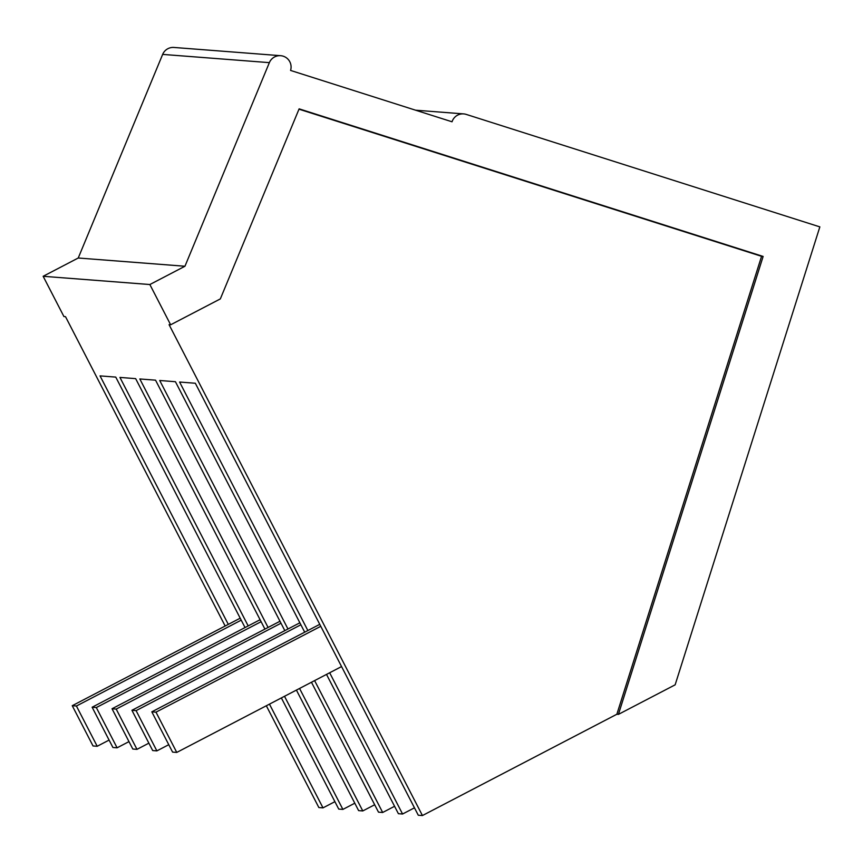 <?xml version="1.0" encoding="UTF-8"?>
<svg xmlns="http://www.w3.org/2000/svg" width="863" height="863" viewBox="0 0 863 863"><rect width="100%" height="100%" fill="white"/><g stroke="black" fill="none" stroke-linecap="round" stroke-linejoin="round"><path stroke-width="1.29" d="M225.167 626.02L65.502 316.667L63.927 316.548L43.15 276.289L78.242 258.005L162.654 54.401A11.348 11.295 -85.6 0 1 173.948 47.454L280.658 55.696A11.348 11.295 -85.6 0 1 290.561 70.432L452.039 121.791A11.348 11.295 -85.6 0 1 466.214 114.401L819.85 226.883L675.146 684.823L618.426 714.37L616.862 714.251L422.439 815.546L169.072 324.671L170.637 324.79L149.86 284.531L184.952 266.246L269.364 62.643A11.348 11.295 -85.6 0 1 280.658 55.696M281.36 697.93L338.728 809.084L342.891 809.408L284.51 696.29M264.93 629.105L135.653 378.641L119.935 377.422L248.188 625.923M296.408 690.087L358.62 810.616L362.784 810.94L299.558 688.447M284.822 630.637L155.545 380.173L139.828 378.965L268.08 627.455M311.457 682.245L378.501 812.159L382.676 812.482L314.607 680.605M304.704 632.18L175.437 381.716L159.72 380.497L287.972 628.998M326.505 674.402L398.393 813.69L402.568 814.014L329.666 672.762M422.439 815.546L418.285 815.233L195.329 383.248L179.601 382.039L307.864 630.529M43.15 276.289L149.86 284.531M269.461 704.132L322.999 807.865L318.857 807.552L266.322 705.761M245.038 627.563L115.761 377.099L100.043 375.89L228.307 624.38M78.242 258.005L184.952 266.246M334.898 801.673L322.999 807.865M354.79 803.205L342.891 809.408M374.682 804.748L362.784 810.94M394.574 806.279L382.676 812.482M414.467 807.822L402.568 814.014M616.862 714.251L761.565 256.311L298.986 109.18M170.637 324.79L220.335 298.911L299.127 108.846L763.129 256.44L618.426 714.37M763.129 256.44L761.565 256.311M241.209 620.163L76.419 706.01L97.206 746.279L109.094 740.076M97.206 746.279L93.031 745.956L72.244 705.697L240.194 618.188M76.419 706.01L72.244 705.697M261.101 621.694L96.311 707.552L117.098 747.811L128.986 741.619M117.098 747.811L112.913 747.487L92.136 707.229L260.087 619.72M96.311 707.552L92.136 707.229M280.993 623.226L116.203 709.084L136.99 749.354L148.878 743.151M136.99 749.354L132.805 749.03L112.028 708.76L279.979 621.263M116.203 709.084L112.028 708.76M300.885 624.769L136.095 710.627L156.872 750.886L168.77 744.693M156.872 750.886L152.697 750.562L131.92 710.303L299.871 622.795M136.095 710.627L131.92 710.303M320.777 626.301L155.987 712.158L176.764 752.428L341.554 666.57M176.764 752.428L172.589 752.105L151.812 711.835L319.763 624.337M155.987 712.158L151.812 711.835M162.654 54.401L269.364 62.643M463.679 113.905L415.578 110.194"/></g></svg>
